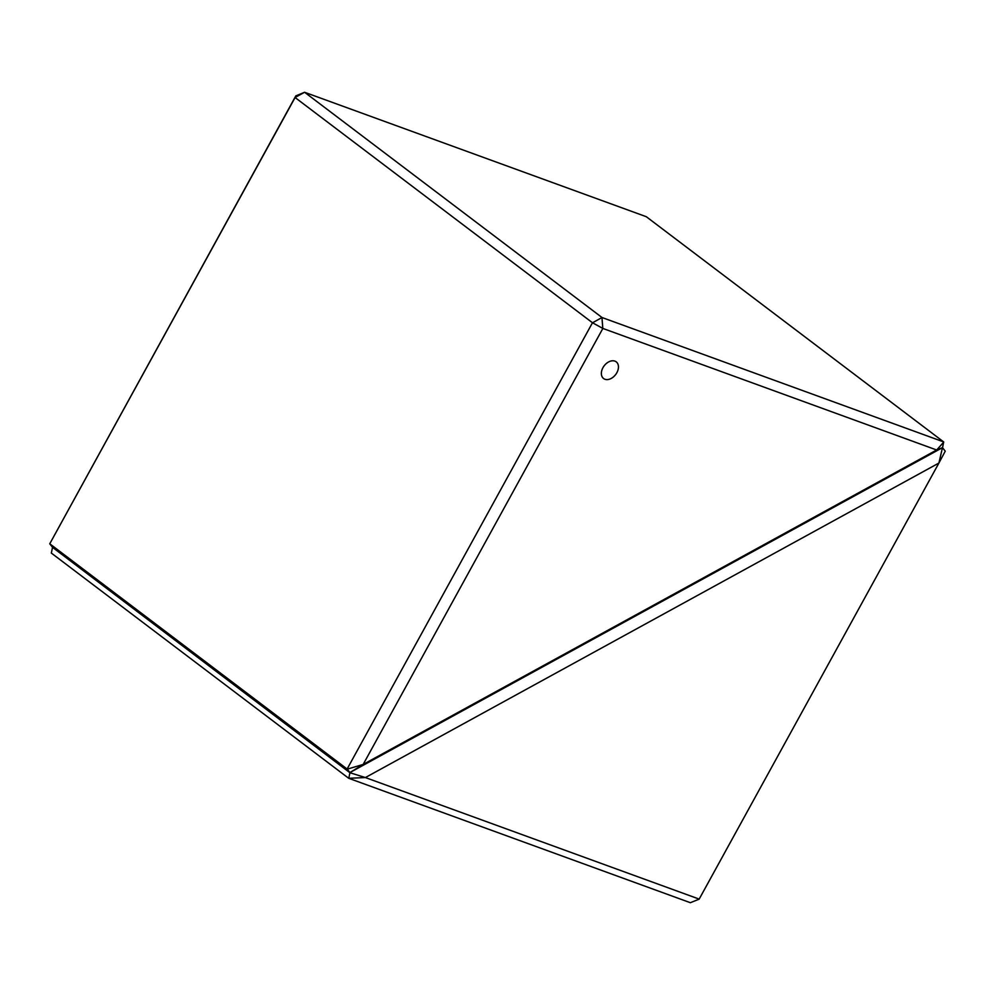 <?xml version="1.0" encoding="UTF-8"?>
<svg xmlns="http://www.w3.org/2000/svg" width="995" height="995" viewBox="0 0 995 995"><rect width="100%" height="100%" fill="white"/><g stroke="black" fill="none" stroke-linecap="round" stroke-linejoin="round"><path stroke-width="1.49" d="M602.958 367.665A10.472 7.226 -52.9 0 1 616.228 361.844A10.472 7.226 -52.9 0 1 616.85 372.727A10.472 7.226 -52.9 0 1 603.592 378.535A10.472 7.226 -52.9 0 1 602.958 367.665M616.228 361.844A10.472 7.226 -52.9 0 1 616.85 372.727A10.472 7.226 -52.9 0 1 603.579 378.535M943.67 441.929L646.302 216.711L304.644 92.299L602.012 317.517L943.67 441.929L942.576 447.588L936.656 449.989L602.858 328.437L592.473 322.753L295.092 97.535L49.762 543.792L347.255 769.135L363.1 764.471L349.892 772.568L52.524 547.349L49.762 543.792M942.601 447.775L945.25 451.195L938.907 463.048L942.476 447.65L349.892 772.568L942.576 447.588M936.705 449.976L943.72 442.103M592.597 322.741L602.012 317.517M601.975 317.604L602.796 328.313M602.858 328.437L363.163 764.434L936.656 449.989M347.131 769.011L592.473 322.753M349.904 772.543L347.255 769.135M49.75 543.805L295.813 95.893L304.507 92.311L295.142 97.448L295.851 95.843M938.907 463.048L365.389 777.555L349.942 772.729L52.524 547.349L51.33 553.071L348.698 778.289L365.314 777.555M348.698 778.289L690.356 902.701L699.149 899.157L938.87 463.11M349.942 772.729L348.797 778.227M365.389 777.555L699.186 899.107"/></g></svg>
